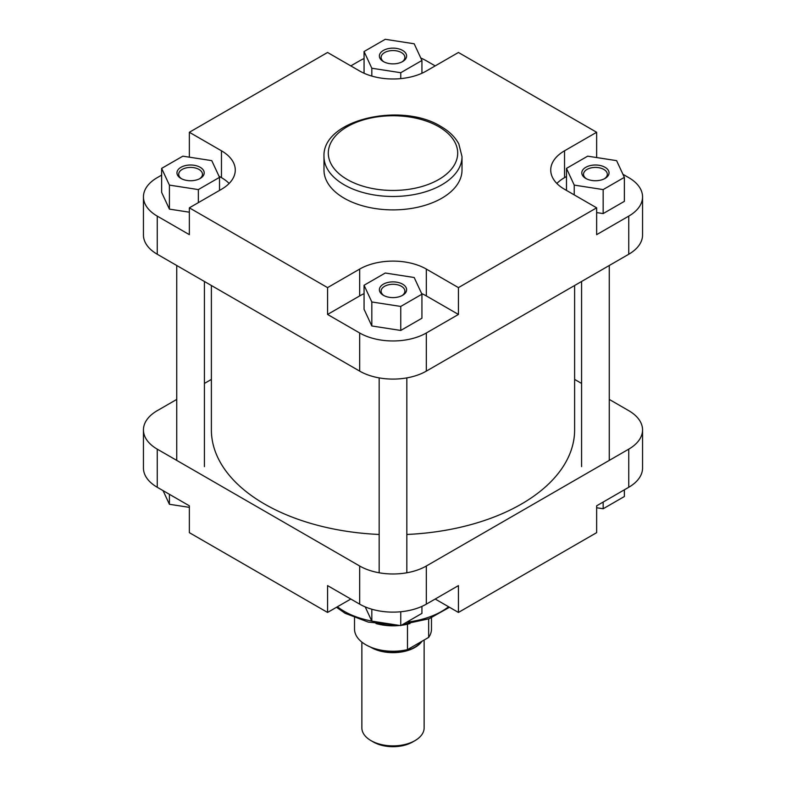 <?xml version="1.0" encoding="UTF-8"?>
<svg xmlns="http://www.w3.org/2000/svg" width="786" height="786" viewBox="0 0 786 786"><rect width="100%" height="100%" fill="white"/><g stroke="black" fill="none" stroke-linecap="round" stroke-linejoin="round"><path stroke-width="1.18" d="M383.372 295.3L383.372 295.3A13.617 7.86 180 0 1 383.372 284.178A13.617 7.86 180 0 1 402.629 284.178A13.617 7.86 180 0 1 402.629 295.3A13.617 7.86 180 0 1 383.372 295.3M401.98 295.654A11.888 6.868 0 0 0 404.888 291.144A11.888 6.868 0 0 0 401.41 286.291A11.888 6.868 0 0 0 388.451 284.807A11.888 6.868 0 0 0 381.112 291.144A11.888 6.868 0 0 0 384.02 295.654M383.372 61.563L383.372 61.563A13.617 7.86 180 0 1 383.372 50.442A13.617 7.86 180 0 1 402.629 50.442A13.617 7.86 180 0 1 402.629 61.563A13.617 7.86 180 0 1 383.372 61.563M401.98 61.917A11.888 6.868 0 0 0 404.888 57.417A11.888 6.868 0 0 0 401.41 52.564A11.888 6.868 0 0 0 388.451 51.08A11.888 6.868 0 0 0 381.112 57.417A11.888 6.868 0 0 0 384.02 61.917M180.947 178.432L180.947 178.432A13.617 7.86 180 0 1 180.947 167.31A13.617 7.86 180 0 1 200.214 167.31A13.617 7.86 180 0 1 200.214 178.432A13.617 7.86 180 0 1 180.947 178.432M199.565 178.786A11.888 6.868 0 0 0 202.474 174.286A11.888 6.868 0 0 0 198.996 169.432A11.888 6.868 0 0 0 186.036 167.939A11.888 6.868 0 0 0 178.687 174.286A11.888 6.868 0 0 0 181.605 178.786M585.786 178.432L585.786 178.432A13.617 7.86 180 0 1 585.786 167.31A13.617 7.86 180 0 1 605.053 167.31A13.617 7.86 180 0 1 605.053 178.432A13.617 7.86 180 0 1 585.786 178.432M604.395 178.786A11.888 6.868 0 0 0 607.313 174.286A11.888 6.868 0 0 0 603.825 169.432A11.888 6.868 0 0 0 590.866 167.939A11.888 6.868 0 0 0 583.526 174.286A11.888 6.868 0 0 0 586.435 178.786M344.199 198.219A69.011 39.84 0 0 0 419.41 206.856A69.011 39.84 0 0 0 462.011 170.051L462.011 156.63A69.011 39.84 180 0 1 419.41 193.444A69.011 39.84 180 0 1 344.199 184.808A69.011 39.84 180 0 1 323.989 156.63L323.989 170.051A69.011 39.84 0 0 0 344.199 198.219M435.198 65.896L426.326 60.777A47.131 27.215 0 0 0 420.805 58.046M364.065 58.537A47.131 27.215 0 0 0 359.674 60.777L350.802 65.896M161.641 175.101L157.259 177.636A47.131 27.215 0 0 0 143.445 196.883A47.131 27.215 0 0 0 157.259 216.121L189.357 234.66L189.357 207.828L221.465 189.288A47.131 27.215 0 0 0 235.269 170.051A47.131 27.215 0 0 0 221.465 150.804L189.357 132.274L327.565 52.475L359.674 71.015A47.131 27.215 0 0 0 426.326 71.015L458.435 52.475L596.643 132.274L564.535 150.804A47.131 27.215 0 0 0 550.731 170.051A47.131 27.215 0 0 0 564.535 189.288L596.643 207.828L458.435 287.617L426.326 269.077A47.131 27.215 0 0 0 359.674 269.077L327.565 287.617L189.357 207.828M229.139 183.462A47.131 27.215 0 0 0 221.465 177.636L218.989 176.211M161.641 168.391L169.403 185.103L198.337 189.583L219.52 177.351L211.768 160.639L182.833 156.168L161.641 168.391L161.641 192.403L169.403 209.115L189.357 212.2M364.065 293.679A47.131 27.215 0 0 0 359.674 295.919L327.565 314.449L359.674 332.989A47.131 27.215 0 0 0 426.326 332.989L458.435 314.449L426.326 295.919A47.131 27.215 0 0 0 421.62 293.542M364.065 285.259L364.065 309.271L371.817 325.974L400.752 330.454L421.935 318.222L421.935 294.21L414.183 277.507L385.248 273.027L364.065 285.259L371.817 301.971L400.752 306.442L421.935 294.21M596.643 207.828L596.643 234.66L628.741 216.121A47.131 27.215 0 0 0 642.555 196.883A47.131 27.215 0 0 0 628.741 177.636L622.934 174.286M566.48 176.516L564.535 177.636A47.131 27.215 0 0 0 556.861 183.462M596.643 212.574L603.167 213.586L624.359 201.354L624.359 177.351L616.597 160.639L587.663 156.168L566.48 168.391L574.232 185.103L603.167 189.583L624.359 177.351M642.555 196.883L642.555 235.014A47.131 27.215 180 0 1 628.741 254.251L628.741 216.121M426.326 332.989L426.326 371.12L628.741 254.251M426.326 371.12A47.131 27.215 180 0 1 359.674 371.12L359.674 332.989M157.259 216.121L157.259 254.251L359.674 371.12M157.259 254.251A47.131 27.215 180 0 1 143.445 235.014L143.445 196.883M458.435 314.449L458.435 287.617M327.565 314.449L327.565 287.617M596.643 157.554L596.643 132.274M189.357 157.171L189.357 132.274M603.167 189.583L603.167 213.586M574.232 185.103L574.232 194.889M566.48 168.391L566.48 190.409M371.817 301.971L371.817 325.974M400.752 306.442L400.752 330.454M198.337 189.583L198.337 202.641M169.403 185.103L169.403 209.115M219.52 177.351L219.52 190.409M364.065 51.532L371.817 68.235L400.752 72.715L421.935 60.483L414.183 43.78L385.248 39.3L364.065 51.532L364.065 73.245M371.817 68.235L371.817 76.075M400.752 72.715L400.752 78.61M421.935 60.483L421.935 73.245M211.385 285.505L211.385 429.903A181.615 104.852 0 0 0 264.577 504.052A181.615 104.852 0 0 0 379.166 534.46M406.834 534.46A181.615 104.852 0 0 0 574.615 429.903L574.615 285.505M361.865 642.103L361.865 727.895A31.135 17.98 0 0 0 370.982 740.608L373.429 742.023A27.677 15.975 180 0 0 412.571 742.023L415.018 740.608A31.135 17.98 0 0 0 424.135 727.895L424.135 640.01M421.984 641.258A31.135 17.98 180 0 1 415.018 647.399A31.135 17.98 180 0 1 370.255 646.957M410.007 623.544A38.485 22.224 180 0 1 407.492 624.202A38.485 22.224 180 0 1 401.282 625.312M399.858 625.479A38.485 22.224 180 0 1 375.993 623.544M407.492 624.202L407.492 649.619A38.485 22.224 180 0 1 354.515 629.036L354.515 617.835M370.982 740.608A31.135 17.98 0 0 0 415.018 740.608L412.571 742.023M431.485 617.835L431.485 629.036A38.485 22.224 180 0 1 428.655 637.407L407.492 649.619M428.655 618.916L428.655 637.407M407.099 623.946A38.917 22.47 180 0 1 402.078 624.85M398.414 625.253A38.917 22.47 180 0 1 378.901 623.946M189.357 505.82L157.259 487.281A47.131 27.215 180 0 1 143.445 468.034L143.445 429.903A47.131 27.215 0 0 0 157.259 449.15L359.674 566.008A47.131 27.215 0 0 0 426.326 566.008L426.326 604.149A47.131 27.215 180 0 1 359.674 604.149L327.565 585.609L327.565 612.441L189.357 532.653L189.357 505.82M628.741 487.281L628.741 449.15A47.131 27.215 0 0 0 642.555 429.903L642.555 468.034A47.131 27.215 180 0 1 628.741 487.281L596.643 505.82L596.643 532.653L458.435 612.441L435.198 599.03M458.435 612.441L458.435 585.609L426.326 604.149M327.565 612.441L350.802 599.03M211.385 379.412L204.419 383.43M176.742 399.416L157.259 410.665A47.131 27.215 0 0 0 143.445 429.903M628.741 449.15L426.326 566.008M642.555 429.903A47.131 27.215 0 0 0 628.741 410.665L609.258 399.416M574.615 379.412L581.581 383.43M421.935 606.379L421.935 613.385L400.752 625.617L371.817 621.146L365.195 606.871M400.752 625.617L400.752 611.744M371.817 621.146L371.817 609.209M624.359 489.816L624.359 496.526L603.167 508.758L596.643 507.746M603.167 508.758L603.167 502.048M189.357 507.363L169.403 504.278L163.066 490.641M169.403 504.278L169.403 494.296M347.255 179.513A64.688 37.345 0 0 0 438.745 179.513A64.688 37.345 0 0 0 438.745 126.693A64.688 37.345 0 0 0 347.255 126.693A64.688 37.345 0 0 0 347.255 179.513M564.535 177.636L564.535 150.804M359.674 295.919L359.674 269.077M426.326 295.919L426.326 269.077M221.465 177.636L221.465 150.804M421.188 641.72A30.703 17.724 180 0 1 414.713 647.222A30.703 17.724 180 0 1 372.25 647.752M337.42 606.753A69.011 39.84 0 0 0 344.199 611.312A69.011 39.84 0 0 0 371.778 621.048M406.686 622.188A69.011 39.84 0 0 0 448.58 606.753M359.674 604.149L359.674 566.008M157.259 449.15L157.259 487.281M204.419 281.486L204.419 466.629M176.742 265.511L176.742 460.4M462.011 156.63L458.828 143.956C455.173 137.078 449.199 131.252 440.907 126.477C401.528 101.728 322.064 119.472 323.989 156.63M406.834 377.889L406.834 572.788M379.166 377.889L379.166 572.788M609.258 265.511L609.258 460.4M581.581 281.486L581.581 466.629M449.484 607.273L429.087 618.759L402.884 624.389M395.378 624.791L368.29 622.099L345.093 613.296L336.516 607.273"/></g></svg>
